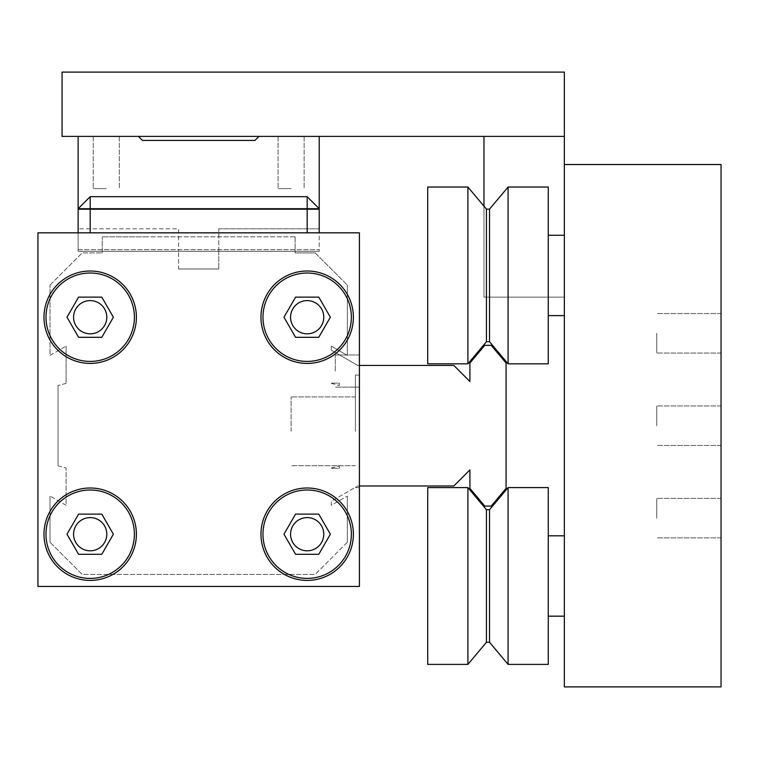 <?xml version="1.0" encoding="UTF-8"?>
<svg xmlns="http://www.w3.org/2000/svg" width="759" height="759" viewBox="0 0 759 759"><rect width="100%" height="100%" fill="white"/><g stroke="black" fill="none" stroke-linecap="round" stroke-linejoin="round"><path stroke-width="0.57" stroke-dasharray="3.79 2.85" d="M359.405 485.988L357.726 485.988L331.285 501.253L331.285 505.304L347.356 496.025L331.285 505.304L331.285 501.253L357.726 485.988L453.835 485.988L469.906 469.906L469.906 488.379L484.754 506.073L491.225 506.073L506.073 488.379L506.073 363.039L491.225 345.345L484.754 345.345L469.906 363.039L469.906 381.511L453.835 365.44L359.405 365.44L359.405 586.441L37.95 586.441L37.95 232.833L78.13 232.833L78.13 208.725L78.13 232.833L78.13 208.725L307.167 208.725L307.167 232.833L37.95 232.833L359.405 232.833L359.405 586.441L37.95 586.441L37.95 232.833L37.95 586.441L359.405 586.441L359.405 232.833L359.405 365.44L357.726 365.44L331.285 350.165L331.285 346.113L347.356 355.392L347.356 285.071L347.356 355.392L331.285 346.113L331.285 350.165L357.726 365.44L359.405 365.44M295.118 236.855L295.118 252.927L295.118 236.855L146.44 236.855L295.118 236.855M102.237 252.927L102.237 236.855L102.237 252.927L82.152 252.927L102.237 252.927M50.009 542.239L50.009 496.025L50.009 542.239L82.152 574.383L315.213 574.383L82.152 574.383L50.009 542.239M66.08 383.371L58.045 385.525L66.08 383.371L66.08 346.113L66.08 383.371M50.009 355.392L66.08 346.113L50.009 355.392L50.009 285.071L50.009 355.392M66.08 505.304L50.009 496.025L66.08 505.304L66.08 468.047L66.08 505.304M58.045 465.893L66.08 468.047L58.045 465.893L58.045 385.525L58.045 465.893M359.405 371.066L359.405 354.984L359.405 371.066M359.405 431.34L359.405 375.079L359.405 431.34M307.167 232.833L319.226 232.833L319.226 208.725L319.226 232.833L359.405 232.833L78.13 232.833M307.167 196.666L90.188 196.666L307.167 196.666L90.188 196.666L78.13 208.725L78.13 209.531L319.226 209.531L319.226 251.314L319.226 208.725L307.167 196.666L307.167 208.725L319.226 208.725L307.167 196.666L319.226 208.725L319.226 232.833M355.392 431.34L355.392 375.079L355.392 431.34M291.095 431.34L291.095 396.919L291.095 431.34M335.298 371.066L335.298 354.984L335.298 371.066M66.991 317.215L78.585 337.309L101.791 337.309L113.385 317.215L101.791 297.13L78.585 297.13L66.991 317.215L78.585 337.309L101.791 337.309L113.385 317.215L101.791 297.13L78.585 297.13L66.991 317.215L78.585 337.309L101.791 337.309L113.385 317.215L101.791 297.13L78.585 297.13L66.991 317.215M101.791 554.298L113.385 534.203L101.791 514.109L78.585 514.109L66.991 534.203L78.585 554.298L101.791 554.298L113.385 534.203L101.791 514.109L78.585 514.109L66.991 534.203L78.585 554.298L101.791 554.298L113.385 534.203L101.791 514.109L78.585 514.109L66.991 534.203L78.585 554.298L101.791 554.298M136.392 534.203A46.214 46.214 0 0 0 67.086 494.185A46.214 46.214 0 0 0 67.086 574.221A46.214 46.214 0 0 0 136.392 534.203A46.214 46.214 0 0 0 67.086 494.185A46.214 46.214 0 0 0 67.086 574.221A46.214 46.214 0 0 0 136.392 534.203A46.214 46.214 0 0 0 67.086 494.185A46.214 46.214 0 0 0 67.086 574.221A46.214 46.214 0 0 0 136.392 534.203M134.39 534.203A44.202 44.202 0 0 0 68.082 495.921A44.202 44.202 0 0 0 68.082 572.485A44.202 44.202 0 0 0 134.39 534.203A44.202 44.202 0 0 1 68.082 572.485A44.202 44.202 0 0 1 68.082 495.921A44.202 44.202 0 0 1 134.39 534.203A44.202 44.202 0 0 0 68.082 495.921A44.202 44.202 0 0 0 68.082 572.485A44.202 44.202 0 0 0 134.39 534.203M353.381 534.203A46.214 46.214 0 0 0 284.065 494.185A46.214 46.214 0 0 0 284.065 574.221A46.214 46.214 0 0 0 353.381 534.203A46.214 46.214 0 0 0 284.065 494.185A46.214 46.214 0 0 0 284.065 574.221A46.214 46.214 0 0 0 353.381 534.203A46.214 46.214 0 0 0 284.065 494.185A46.214 46.214 0 0 0 284.065 574.221A46.214 46.214 0 0 0 353.381 534.203M351.37 534.203A44.202 44.202 0 0 0 285.071 495.921A44.202 44.202 0 0 0 285.071 572.485A44.202 44.202 0 0 0 351.37 534.203A44.202 44.202 0 0 1 285.071 572.485A44.202 44.202 0 0 1 285.071 495.921A44.202 44.202 0 0 1 351.37 534.203A44.202 44.202 0 0 0 285.071 495.921A44.202 44.202 0 0 0 285.071 572.485A44.202 44.202 0 0 0 351.37 534.203M136.392 317.215A46.214 46.214 0 0 0 67.086 277.196A46.214 46.214 0 0 0 67.086 357.233A46.214 46.214 0 0 0 136.392 317.215A46.214 46.214 0 0 0 67.086 277.196A46.214 46.214 0 0 0 67.086 357.233A46.214 46.214 0 0 0 136.392 317.215A46.214 46.214 0 0 0 67.086 277.196A46.214 46.214 0 0 0 67.086 357.233A46.214 46.214 0 0 0 136.392 317.215M134.39 317.215A44.202 44.202 0 0 0 68.082 278.942A44.202 44.202 0 0 0 68.082 355.497A44.202 44.202 0 0 0 134.39 317.215A44.202 44.202 0 0 1 68.082 355.497A44.202 44.202 0 0 1 68.082 278.942A44.202 44.202 0 0 1 134.39 317.215A44.202 44.202 0 0 0 68.082 278.942A44.202 44.202 0 0 0 68.082 355.497A44.202 44.202 0 0 0 134.39 317.215M353.381 317.215A46.214 46.214 0 0 0 284.065 277.196A46.214 46.214 0 0 0 284.065 357.233A46.214 46.214 0 0 0 353.381 317.215A46.214 46.214 0 0 0 284.065 277.196A46.214 46.214 0 0 0 284.065 357.233A46.214 46.214 0 0 0 353.381 317.215A46.214 46.214 0 0 0 284.065 277.196A46.214 46.214 0 0 0 284.065 357.233A46.214 46.214 0 0 0 353.381 317.215M351.37 317.215A44.202 44.202 0 0 0 285.071 278.942A44.202 44.202 0 0 0 285.071 355.497A44.202 44.202 0 0 0 351.37 317.215A44.202 44.202 0 0 1 285.071 355.497A44.202 44.202 0 0 1 285.071 278.942A44.202 44.202 0 0 1 351.37 317.215A44.202 44.202 0 0 0 285.071 278.942A44.202 44.202 0 0 0 285.071 355.497A44.202 44.202 0 0 0 351.37 317.215M318.771 554.298L330.374 534.203L318.771 514.109L295.574 514.109L283.97 534.203L295.574 554.298L318.771 554.298L330.374 534.203L318.771 514.109L295.574 514.109L283.97 534.203L295.574 554.298L318.771 554.298L330.374 534.203L318.771 514.109L295.574 514.109L283.97 534.203L295.574 554.298L318.771 554.298M318.771 337.309L330.374 317.215L318.771 297.13L295.574 297.13L283.97 317.215L295.574 337.309L318.771 337.309L330.374 317.215L318.771 297.13L295.574 297.13L283.97 317.215L295.574 337.309L318.771 337.309L330.374 317.215L318.771 297.13L295.574 297.13L283.97 317.215L295.574 337.309L318.771 337.309M106.801 534.203A16.613 16.613 0 0 0 90.188 517.591A16.613 16.613 0 0 0 73.576 534.203A16.613 16.613 0 0 0 90.188 550.816A16.613 16.613 0 0 0 106.801 534.203A16.613 16.613 0 0 0 90.188 517.591A16.613 16.613 0 0 0 73.576 534.203A16.613 16.613 0 0 0 90.188 550.816A16.613 16.613 0 0 0 106.801 534.203A16.613 16.613 0 0 0 81.877 519.82A16.613 16.613 0 0 0 81.877 548.586A16.613 16.613 0 0 0 106.801 534.203M106.801 317.215A16.613 16.613 0 0 0 90.188 300.602A16.613 16.613 0 0 0 73.576 317.215A16.613 16.613 0 0 0 90.188 333.827A16.613 16.613 0 0 0 106.801 317.215A16.613 16.613 0 0 0 90.188 300.602A16.613 16.613 0 0 0 73.576 317.215A16.613 16.613 0 0 0 90.188 333.827A16.613 16.613 0 0 0 106.801 317.215A16.613 16.613 0 0 0 81.877 302.832A16.613 16.613 0 0 0 81.877 331.607A16.613 16.613 0 0 0 106.801 317.215M323.78 317.215A16.613 16.613 0 0 0 307.167 300.602A16.613 16.613 0 0 0 290.564 317.215A16.613 16.613 0 0 0 307.167 333.827A16.613 16.613 0 0 0 323.78 317.215A16.613 16.613 0 0 0 307.167 300.602A16.613 16.613 0 0 0 290.564 317.215A16.613 16.613 0 0 0 307.167 333.827A16.613 16.613 0 0 0 323.78 317.215A16.613 16.613 0 0 0 298.866 302.832A16.613 16.613 0 0 0 298.866 331.607A16.613 16.613 0 0 0 323.78 317.215M323.78 534.203A16.613 16.613 0 0 0 307.167 517.591A16.613 16.613 0 0 0 290.564 534.203A16.613 16.613 0 0 0 307.167 550.816A16.613 16.613 0 0 0 323.78 534.203A16.613 16.613 0 0 0 307.167 517.591A16.613 16.613 0 0 0 290.564 534.203A16.613 16.613 0 0 0 307.167 550.816A16.613 16.613 0 0 0 323.78 534.203A16.613 16.613 0 0 0 298.866 519.82A16.613 16.613 0 0 0 298.866 548.586A16.613 16.613 0 0 0 323.78 534.203M90.188 232.833L90.188 196.666L78.13 208.725L90.188 196.666M146.44 236.855L102.237 236.855L146.44 236.855M347.356 542.239L347.356 496.025L347.356 542.239L315.213 574.383L347.356 542.239M50.009 285.071L82.152 252.927L50.009 285.071M315.213 252.927L295.118 252.927L315.213 252.927L347.356 285.071L315.213 252.927M339.32 468.303L339.32 465.893L339.32 468.303L331.285 468.303L339.32 468.303M331.285 468.047L339.32 465.893L331.285 468.047M339.32 383.115L339.32 385.525L339.32 383.115L331.285 383.115L339.32 383.115M331.285 383.371L339.32 385.525L331.285 383.371M721.05 425.714L721.05 405.951L721.05 425.714M656.763 425.714L656.763 405.951L656.763 425.714M721.05 518.131L721.05 498.369L721.05 518.131M656.763 518.131L656.763 498.369L656.763 518.131M721.05 333.286L721.05 353.049L721.05 333.286M656.763 333.286L656.763 353.049L656.763 333.286M548.264 235.243L548.264 315.611L548.264 235.243L548.264 315.611L548.264 235.243L564.335 235.243L564.335 315.611L564.335 235.243M548.264 363.827L548.264 187.027L548.264 363.827L548.264 187.027L508.084 187.027L508.084 363.827L508.084 187.027L508.084 363.827L548.264 363.827M508.084 363.827L489.536 341.73L489.536 209.123L489.536 341.73L489.536 209.123L508.084 187.027M489.536 341.73L486.443 341.73L486.443 209.123L486.443 341.73L486.443 209.123L467.905 187.027L467.905 363.827L467.905 187.027L427.715 187.027L427.715 363.827L427.715 187.027L427.715 363.827L467.905 363.827L467.905 187.027M427.715 487.591L427.715 664.391L427.715 487.591L427.715 664.391L467.905 664.391L467.905 487.591L467.905 664.391L467.905 487.591L427.715 487.591M467.905 487.591L486.443 509.687L486.443 642.294L486.443 509.687L486.443 642.294L467.905 664.391M486.443 509.687L489.536 509.687L489.536 642.294L489.536 509.687L489.536 642.294L508.084 664.391L508.084 487.591L508.084 664.391L548.264 664.391L548.264 487.591L548.264 664.391L548.264 487.591L508.084 487.591L508.084 664.391M548.264 616.175L548.264 535.807L548.264 616.175L548.264 535.807L548.264 616.175L564.335 616.175L564.335 535.807L564.335 616.175M489.536 209.123L486.443 209.123M486.443 642.294L489.536 642.294M483.976 136.392L564.335 136.392L483.976 136.392L483.976 297.13L564.335 297.13L564.335 164.523L564.335 297.13L483.976 297.13L483.976 206.182M564.335 164.523L564.335 686.895L721.05 686.895L721.05 164.523L564.335 164.523L564.335 72.105L62.058 72.105L62.058 136.392L78.13 136.392L78.13 228.82L78.13 136.392L138.404 136.392L142.426 140.415L254.939 140.415L258.952 136.392L564.335 136.392M319.226 136.392L258.952 136.392L319.226 136.392L258.952 136.392L319.226 136.392L319.226 228.82L319.226 136.392L319.226 209.531L78.13 209.531L78.13 136.392L138.404 136.392L142.426 140.415L254.939 140.415L258.952 136.392L254.939 140.415L142.426 140.415L138.404 136.392L78.13 136.392M218.772 228.82L319.226 228.82L218.772 228.82L218.772 251.314L319.226 251.314L78.13 251.314L319.226 251.314L78.13 251.314L78.13 249.711L319.226 249.711L78.13 249.711L78.13 209.531L78.13 251.314L218.772 251.314L218.772 228.82M78.13 228.82L78.13 251.314L78.13 228.82L178.593 228.82L178.593 251.314L178.593 228.82L78.13 228.82M106.26 188.63L93.234 188.63L106.26 188.63M106.26 136.392L119.286 136.392L106.26 136.392M291.095 188.63L278.069 188.63L291.095 188.63M291.095 136.392L304.122 136.392L291.095 136.392M178.593 268.999L218.772 268.999L178.593 268.999L178.593 251.314L178.593 268.999M218.772 251.314L218.772 268.999L218.772 251.314M138.404 136.392L258.952 136.392M359.405 487.591L355.392 487.591L359.405 487.591M359.405 375.079L355.392 375.079L359.405 375.079M355.392 465.751L291.095 465.751L355.392 465.751M355.392 396.919L291.095 396.919L355.392 396.919M359.405 387.137L335.298 387.137L359.405 387.137M359.405 354.984L335.298 354.984L359.405 354.984M721.05 445.467L656.763 445.467L721.05 445.467M721.05 405.951L656.763 405.951L721.05 405.951M721.05 537.884L656.763 537.884L721.05 537.884M721.05 498.369L656.763 498.369L721.05 498.369M721.05 353.049L656.763 353.049L721.05 353.049M721.05 313.533L656.763 313.533L721.05 313.533M564.335 315.611L548.264 315.611M486.443 341.73L467.905 363.827M489.536 509.687L508.084 487.591M548.264 535.807L564.335 535.807M119.286 136.392L119.286 188.63L119.286 136.392M93.234 136.392L93.234 188.63L93.234 136.392M304.122 136.392L304.122 188.63L304.122 136.392M278.069 136.392L278.069 188.63L278.069 136.392"/><path stroke-width="1.14" d="M359.405 365.44L453.835 365.44L469.906 381.511L469.906 363.039L484.754 345.345L491.225 345.345L506.073 363.039L506.073 488.379L491.225 506.073L484.754 506.073L469.906 488.379L469.906 469.906L453.835 485.988L359.405 485.988M351.37 317.215A44.202 44.202 0 0 0 285.071 278.942A44.202 44.202 0 0 0 285.071 355.497A44.202 44.202 0 0 0 351.37 317.215M330.374 317.215L318.771 337.309L295.574 337.309L283.97 317.215L295.574 297.13L318.771 297.13L330.374 317.215M37.95 586.441L37.95 232.833L359.405 232.833L359.405 586.441L37.95 586.441M90.188 232.833L90.188 208.725L307.167 208.725L307.167 232.833M319.226 232.833L319.226 136.392L564.335 136.392L564.335 164.523L721.05 164.523L721.05 686.895L564.335 686.895L564.335 164.523M307.167 196.666L319.226 208.725L307.167 208.725L307.167 196.666L90.188 196.666L78.13 208.725L78.13 232.833M319.226 136.392L258.952 136.392L254.939 140.415L142.426 140.415L138.404 136.392L78.13 136.392L78.13 208.725L90.188 208.725L90.188 196.666M134.39 317.215A44.202 44.202 0 0 0 68.082 278.942A44.202 44.202 0 0 0 68.082 355.497A44.202 44.202 0 0 0 134.39 317.215M78.585 337.309L66.991 317.215L78.585 297.13L101.791 297.13L113.385 317.215L101.791 337.309L78.585 337.309M351.37 534.203A44.202 44.202 0 0 0 285.071 495.921A44.202 44.202 0 0 0 285.071 572.485A44.202 44.202 0 0 0 351.37 534.203M330.374 534.203L318.771 554.298L295.574 554.298L283.97 534.203L295.574 514.109L318.771 514.109L330.374 534.203M134.39 534.203A44.202 44.202 0 0 0 68.082 495.921A44.202 44.202 0 0 0 68.082 572.485A44.202 44.202 0 0 0 134.39 534.203M113.385 534.203L101.791 554.298L78.585 554.298L66.991 534.203L78.585 514.109L101.791 514.109L113.385 534.203M353.381 317.215A46.214 46.214 0 0 1 284.065 357.233A46.214 46.214 0 0 1 284.065 277.196A46.214 46.214 0 0 1 353.381 317.215M136.392 317.215A46.214 46.214 0 0 1 67.086 357.233A46.214 46.214 0 0 1 67.086 277.196A46.214 46.214 0 0 1 136.392 317.215M353.381 534.203A46.214 46.214 0 0 1 284.065 574.221A46.214 46.214 0 0 1 284.065 494.185A46.214 46.214 0 0 1 353.381 534.203M136.392 534.203A46.214 46.214 0 0 1 67.086 574.221A46.214 46.214 0 0 1 67.086 494.185A46.214 46.214 0 0 1 136.392 534.203M73.576 317.215A16.613 16.613 0 0 1 98.49 302.832A16.613 16.613 0 0 1 98.49 331.607A16.613 16.613 0 0 1 73.576 317.215M73.576 534.203A16.613 16.613 0 0 1 98.49 519.82A16.613 16.613 0 0 1 98.49 548.586A16.613 16.613 0 0 1 73.576 534.203M290.564 534.203A16.613 16.613 0 0 1 315.478 519.82A16.613 16.613 0 0 1 315.478 548.586A16.613 16.613 0 0 1 290.564 534.203M290.564 317.215A16.613 16.613 0 0 1 315.478 302.832A16.613 16.613 0 0 1 315.478 331.607A16.613 16.613 0 0 1 290.564 317.215M564.335 235.243L548.264 235.243M508.084 187.027L548.264 187.027L548.264 363.827L508.084 363.827L508.084 187.027L489.536 209.123L489.536 341.73L508.084 363.827M489.536 209.123L486.443 209.123L486.443 341.73L489.536 341.73M486.443 209.123L467.905 187.027L467.905 363.827L486.443 341.73M467.905 187.027L427.715 187.027L427.715 363.827L467.905 363.827M467.905 664.391L427.715 664.391L427.715 487.591L467.905 487.591L467.905 664.391L486.443 642.294L486.443 509.687L467.905 487.591M486.443 642.294L489.536 642.294L489.536 509.687L486.443 509.687M489.536 642.294L508.084 664.391L508.084 487.591L489.536 509.687M508.084 664.391L548.264 664.391L548.264 487.591L508.084 487.591M548.264 616.175L564.335 616.175M483.976 206.182L483.976 136.392M564.335 136.392L564.335 72.105L62.058 72.105L62.058 136.392L78.13 136.392M258.952 136.392L138.404 136.392M548.264 315.611L564.335 315.611M564.335 535.807L548.264 535.807"/></g></svg>

